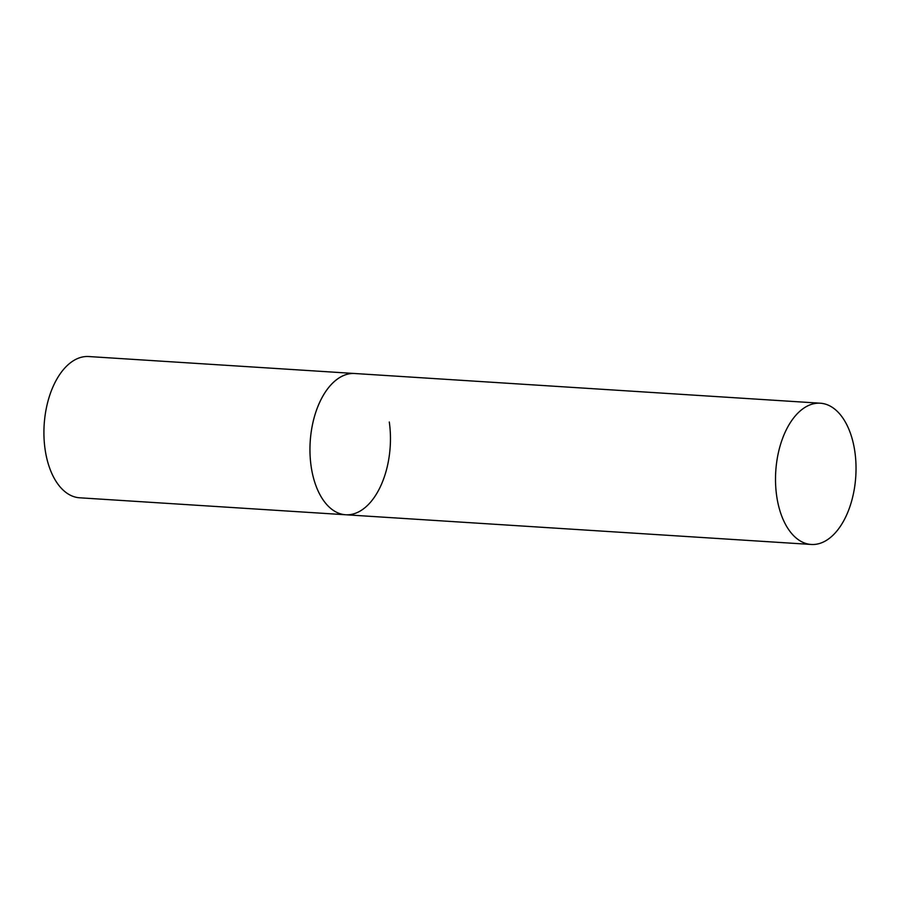 <?xml version="1.0" encoding="UTF-8"?>
<svg xmlns="http://www.w3.org/2000/svg" width="901" height="901" viewBox="0 0 901 901"><rect width="100%" height="100%" fill="white"/><g stroke="black" fill="none" stroke-linecap="round" stroke-linejoin="round"><path stroke-width="1.35" d="M389.288 422.006A70.762 40.095 -86.3 0 1 345.702 514.764A70.762 40.095 -86.3 0 1 311.127 466.267A70.762 40.095 -86.3 0 1 354.712 373.51A70.762 40.095 93.7 0 0 340.533 377.023A70.762 40.095 93.7 0 0 310.034 454.081A70.762 40.095 93.7 0 0 345.702 514.764L79.671 497.791A70.762 40.095 -86.3 0 1 45.084 449.295A70.762 40.095 -86.3 0 1 88.681 356.537L820.282 403.209A70.762 40.095 93.7 0 0 806.102 406.723A70.762 40.095 93.7 0 0 775.592 483.781A70.762 40.095 93.7 0 0 811.26 544.463A70.762 40.095 93.7 0 0 825.44 540.949A70.762 40.095 93.7 0 0 855.95 463.891A70.762 40.095 93.7 0 0 820.282 403.209M345.702 514.764L811.26 544.463"/></g></svg>
